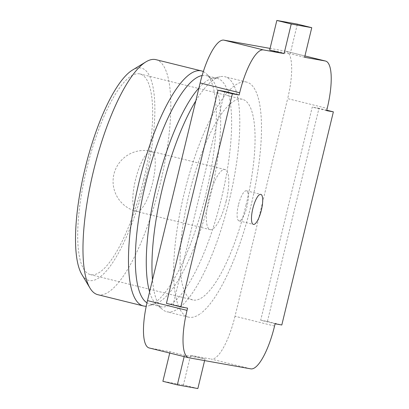 <?xml version="1.0" encoding="UTF-8"?>
<svg xmlns="http://www.w3.org/2000/svg" width="409" height="409" viewBox="0 0 409 409"><rect width="100%" height="100%" fill="white"/><g stroke="black" fill="none" stroke-linecap="round" stroke-linejoin="round"><path stroke-width="0.31" stroke-dasharray="2.04 1.53" d="M188.943 357.793L149.397 348.008L170.072 351.709L184.49 355.273L205.011 358.949L204.612 360.595M285.753 51.207A46.421 13.006 -76.1 0 1 285.983 51.258L304.93 55.946L285.753 51.207L270.078 48.405M285.983 51.258A46.421 13.006 -76.1 0 1 287.66 98.62L327.21 108.4M274.557 326.045L235.011 316.259L287.66 98.62M235.011 316.259A46.421 13.006 -76.1 0 1 211.269 359.082L250.819 368.862M190.594 355.38L211.269 359.082M180.226 309.741A121.054 33.911 -76.1 0 1 189.26 174.372A121.054 33.911 -76.1 0 1 246.642 82.097A121.054 33.911 -76.1 0 1 251.019 205.594A121.054 33.911 -76.1 0 1 200.747 313.417M180.195 309.736A121.054 33.911 103.9 0 0 188.472 317.113A121.054 33.911 103.9 0 0 200.717 313.406M195.804 100.875A121.054 33.911 -76.1 0 1 220.246 76.698A121.054 33.911 -76.1 0 1 224.94 76.723A121.054 33.911 -76.1 0 1 229.316 200.226A121.054 33.911 -76.1 0 1 166.8 311.755A121.054 33.911 -76.1 0 1 162.634 309.587A121.054 33.911 -76.1 0 1 152.506 279.833M198.938 87.92A117.628 32.95 -76.1 0 1 212.634 78.313A117.628 32.95 -76.1 0 1 217.194 78.339A117.628 32.95 -76.1 0 1 221.448 198.339A117.628 32.95 -76.1 0 1 160.701 306.714A117.628 32.95 -76.1 0 1 156.652 304.613A117.628 32.95 -76.1 0 1 149.592 291.883M202.118 75.527A117.628 32.95 -76.1 0 1 206.264 75.634A117.628 32.95 -76.1 0 1 211.167 78.523A117.628 32.95 -76.1 0 1 210.512 195.635A117.628 32.95 -76.1 0 1 155.456 303.744A117.628 32.95 -76.1 0 1 149.766 304.01A117.628 32.95 -76.1 0 1 146.964 302.813M203.324 71.59A121.054 33.911 -76.1 0 1 206.509 73.891A121.054 33.911 -76.1 0 1 205.834 194.413A121.054 33.911 -76.1 0 1 149.173 305.671A121.054 33.911 -76.1 0 1 146.228 306.213M155.962 59.663A121.054 33.911 -76.1 0 1 160.338 183.16A121.054 33.911 -76.1 0 1 97.823 294.69M132.378 70.123A109.356 30.634 -76.1 0 1 145.399 179.689A109.356 30.634 -76.1 0 1 81.836 274.444M143.738 179.387A103.344 28.947 -76.1 0 1 90.374 274.603A103.344 28.947 -76.1 0 1 87.086 167.327A103.344 28.947 -76.1 0 1 140.006 73.957A103.344 28.947 -76.1 0 1 143.738 179.387M246.126 204.715A103.344 28.947 -76.1 0 1 192.757 299.93A103.344 28.947 -76.1 0 1 189.469 192.654A103.344 28.947 -76.1 0 1 242.389 99.29A103.344 28.947 -76.1 0 1 246.126 204.715M226.126 201.136A30.951 8.671 103.9 0 0 225.006 169.566A30.951 8.671 103.9 0 0 209.157 197.527A30.951 8.671 103.9 0 0 210.139 229.653A30.951 8.671 103.9 0 0 226.126 201.136M275.088 323.79L260.681 320.227L312.246 107.086L326.653 110.65M304.608 57.291L290.201 53.727L297.363 24.121M269.679 50.051L290.201 53.727M224.72 91.422L173.155 304.567L187.562 308.13M197.854 388.55L183.401 384.976L190.579 355.375L205.011 358.949M166.422 303.36L173.155 304.567M260.681 320.227L267.414 321.428L281.806 324.991M267.414 321.428L318.979 108.288L326.771 110.215M318.979 108.288L312.246 107.086M238.427 205.057A15.476 4.335 103.9 0 0 238.984 220.845A15.476 4.335 103.9 0 0 246.908 206.867A15.476 4.335 103.9 0 0 246.417 190.804A15.476 4.335 103.9 0 0 238.427 205.057M183.401 384.976L162.879 381.306M184.168 356.617L184.49 355.273M169.73 353.049L170.057 351.704M136.754 211.494A30.951 8.671 103.9 0 0 152.577 182.946A30.951 8.671 103.9 0 0 151.463 151.371A30.951 8.671 103.9 0 0 151.304 151.34A30.951 8.671 103.9 0 0 135.548 179.607A30.951 8.671 103.9 0 0 136.596 211.458A30.951 8.671 103.9 0 0 136.754 211.494M246.642 82.097L224.94 76.723M188.472 317.113L166.8 311.755M156.652 304.613L162.634 309.587M212.634 78.313L220.246 76.698M217.194 78.339L206.264 75.634M160.701 306.714L149.766 304.01M211.167 78.523L206.509 73.891M155.456 303.744L149.173 305.671M242.389 99.29L140.006 73.957M192.757 299.93L90.374 274.603M225.006 169.566L151.463 151.371A30.951 30.951 0 0 0 113.983 173.983A30.951 30.951 0 0 0 136.596 211.458L210.139 229.653M238.984 220.845L253.376 224.408M246.417 190.804L260.809 194.362"/><path stroke-width="0.61" d="M188.707 357.742L149.162 347.957A46.421 13.006 -76.1 0 1 147.485 300.6L187.031 310.38A46.421 13.006 103.9 0 0 188.707 357.742A46.421 13.006 103.9 0 0 188.943 357.793L250.819 368.862A46.421 13.006 103.9 0 0 274.557 326.045L275.104 323.795M284.102 53.62L263.427 49.918A46.421 13.006 103.9 0 0 239.684 92.741L200.139 82.955L147.485 300.6M200.139 82.955A46.421 13.006 -76.1 0 1 223.876 40.138L263.427 49.918M270.078 48.405L223.876 40.138M152.506 279.833A121.054 33.911 -76.1 0 1 195.804 100.875M149.592 291.883A117.628 32.95 -76.1 0 1 156.448 186.714A117.628 32.95 -76.1 0 1 198.938 87.92M146.964 302.813A117.628 32.95 -76.1 0 1 145.584 183.723A117.628 32.95 -76.1 0 1 202.118 75.527M146.228 306.213A121.054 33.911 -76.1 0 1 143.319 305.942A121.054 33.911 -76.1 0 1 139.474 180.287A121.054 33.911 -76.1 0 1 201.458 70.915A121.054 33.911 -76.1 0 1 203.324 71.59M143.319 305.942L97.823 294.69A121.054 33.911 -76.1 0 1 89.97 288.054A121.054 33.911 -76.1 0 1 93.973 169.035A121.054 33.911 -76.1 0 1 145.921 61.871A121.054 33.911 -76.1 0 1 155.962 59.663L201.458 70.915M89.97 288.054L81.836 274.444A109.356 30.634 -76.1 0 1 85.45 166.923A109.356 30.634 -76.1 0 1 132.378 70.123L145.921 61.871M275.088 323.79L281.806 324.991L333.371 111.851L326.653 110.65L327.21 108.4A46.421 13.006 103.9 0 0 325.533 61.043A46.421 13.006 103.9 0 0 325.298 60.992L304.623 57.291M276.842 20.45L269.679 50.051L284.086 53.615L291.234 24.008L311.755 27.684L297.363 24.121L276.842 20.45L291.234 24.008M239.684 92.741L239.142 94.99L224.72 91.422L217.987 90.22L232.378 93.779L180.814 306.919L187.562 308.13M187.578 308.13L187.031 310.38M217.987 90.22L166.422 303.36L180.814 306.919M239.127 94.985L232.378 93.779M326.771 110.215L333.371 111.851M304.608 57.291L311.755 27.684M252.818 208.621A15.476 4.335 103.9 0 0 253.376 224.408A15.476 4.335 103.9 0 0 261.3 210.425A15.476 4.335 103.9 0 0 260.809 194.362A15.476 4.335 103.9 0 0 252.818 208.621M204.612 360.595L197.854 388.55L177.332 384.879L162.879 381.306L169.73 353.049M177.332 384.879L184.168 356.617M325.298 60.992L304.93 55.951L325.533 61.043"/></g></svg>
